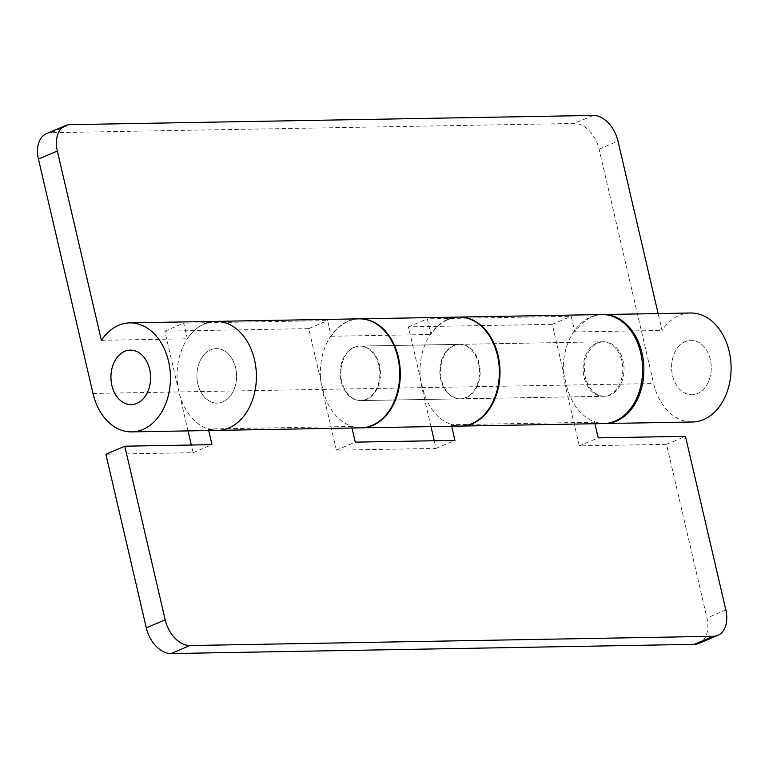 <?xml version="1.0" encoding="UTF-8"?>
<svg xmlns="http://www.w3.org/2000/svg" width="769" height="769" viewBox="0 0 769 769"><rect width="100%" height="100%" fill="white"/><g stroke="black" fill="none" stroke-linecap="round" stroke-linejoin="round"><path stroke-width="0.58" stroke-dasharray="3.85 2.88" d="M353.961 347.3A27.251 19.831 -91 0 0 340.456 377.579A27.251 19.831 -91 0 0 360.498 400.591A27.251 19.831 -91 0 0 366.082 399.39A27.251 19.831 -91 0 0 379.578 369.11A27.251 19.831 -91 0 0 359.536 346.098A27.251 19.831 -91 0 0 353.961 347.3M222.799 401.918A27.251 19.831 89 0 1 217.223 403.119A27.251 19.831 89 0 1 197.181 380.107A27.251 19.831 89 0 1 210.677 349.828A27.251 19.831 89 0 1 216.262 348.626A27.251 19.831 89 0 1 236.304 371.638A27.251 19.831 89 0 1 222.799 401.918A27.251 19.831 -91 0 0 236.304 371.638A27.251 19.831 -91 0 0 216.262 348.626A27.251 19.831 -91 0 0 210.677 349.828A27.251 19.831 -91 0 0 197.181 380.107A27.251 19.831 -91 0 0 217.223 403.119A27.251 19.831 -91 0 0 222.799 401.918M359.056 318.847A54.512 39.671 -91 0 0 347.896 321.259A54.512 39.671 -91 0 0 322.24 389.402L336.38 450.173L436.052 448.414L434.274 440.752M188.03 430.9L178.956 391.93A54.512 39.671 89 0 1 204.621 323.787A54.512 39.671 -91 0 0 187.357 338.793L183.704 323.134L327.613 320.596L331.256 336.255A54.512 39.671 89 0 1 348.52 321.25A54.512 39.671 89 0 1 359.373 318.847M596.907 343.022A27.251 19.831 -91 0 0 583.411 373.292A27.251 19.831 -91 0 0 603.454 396.314A27.251 19.831 -91 0 0 609.029 395.103A27.251 19.831 -91 0 0 622.534 364.833A27.251 19.831 -91 0 0 602.492 341.811A27.251 19.831 -91 0 0 596.907 343.022M465.754 397.631A27.251 19.831 89 0 1 460.17 398.842A27.251 19.831 89 0 1 440.128 375.82A27.251 19.831 89 0 1 453.633 345.55A27.251 19.831 89 0 1 459.208 344.339A27.251 19.831 89 0 1 479.25 367.351A27.251 19.831 89 0 1 465.754 397.631M602.012 314.559A54.512 39.671 -91 0 0 590.852 316.972A54.512 39.671 -91 0 0 565.196 385.125L579.336 445.885L666.54 444.347L706.951 617.968A27.251 17.927 -113 0 1 698.925 643.374M430.976 426.612L421.912 387.643A54.512 39.671 89 0 1 447.568 319.5M451.653 426.247L451.297 424.728L594.581 422.2A54.512 39.671 -91 0 0 603.934 423.565M666.54 444.347L685.439 436.321M208.697 430.534L208.351 429.006L351.625 426.478A54.512 39.671 -91 0 0 360.978 427.843M105.891 454.239L193.106 452.701L191.318 445.03M594.927 423.719L594.581 422.2M351.981 428.006L351.625 426.478M579.336 445.885L598.224 437.859M336.38 450.173L355.268 442.137M436.052 448.414L454.94 440.387M193.106 452.701L211.994 444.665M685.371 341.455A27.251 19.831 -91 0 0 671.866 371.735A27.251 19.831 -91 0 0 691.908 394.757A27.251 19.831 -91 0 0 697.493 393.545A27.251 19.831 -91 0 0 710.989 363.266A27.251 19.831 -91 0 0 690.947 340.254A27.251 19.831 -91 0 0 685.371 341.455A27.251 19.831 -91 0 0 671.866 371.735A27.251 19.831 -91 0 0 691.908 394.757A27.251 19.831 -91 0 0 697.493 393.545A27.251 19.831 -91 0 0 710.989 363.266A27.251 19.831 -91 0 0 690.947 340.254A27.251 19.831 -91 0 0 685.371 341.455M610.278 395.083A27.251 19.831 89 0 1 604.694 396.295A27.251 19.831 89 0 1 584.651 373.273A27.251 19.831 89 0 1 598.157 342.993A27.251 19.831 89 0 1 603.732 341.792A27.251 19.831 89 0 1 623.774 364.804A27.251 19.831 89 0 1 610.278 395.083M459.353 317.078A54.512 39.671 -91 0 0 448.192 319.491A54.512 39.671 -91 0 0 430.928 334.496L427.285 318.837L571.184 316.299L574.827 331.958A54.512 39.671 89 0 1 592.092 316.953A54.512 39.671 89 0 1 602.627 314.559M690.466 313.002A54.512 39.671 -91 0 0 679.306 315.415A54.512 39.671 -91 0 0 662.042 330.42L658.12 313.569M574.827 331.958L662.042 330.42M454.248 345.531A27.251 19.831 -91 0 0 440.752 375.81A27.251 19.831 -91 0 0 460.794 398.823A27.251 19.831 -91 0 0 466.37 397.621A27.251 19.831 -91 0 0 479.875 367.342A27.251 19.831 -91 0 0 459.833 344.329A27.251 19.831 -91 0 0 454.248 345.531M366.698 399.38A27.251 19.831 89 0 1 361.122 400.582A27.251 19.831 89 0 1 341.08 377.569A27.251 19.831 89 0 1 354.576 347.29A27.251 19.831 89 0 1 360.161 346.088A27.251 19.831 89 0 1 380.203 369.101A27.251 19.831 89 0 1 366.698 399.38M331.256 336.255L430.928 334.496M215.781 321.375A54.512 39.671 -91 0 0 204.621 323.787M101.383 340.311L187.357 338.793M361.286 427.843A54.512 39.671 89 0 1 322.865 389.393L308.725 328.623L164.816 331.16L178.956 391.93A54.512 39.671 -91 0 0 217.704 430.371M604.549 423.546A54.512 39.671 89 0 1 566.436 385.096L552.296 324.335L408.397 326.873L422.537 387.634A54.512 39.671 -91 0 0 461.275 426.074M46.476 133.652A27.251 17.927 -113 0 1 51.081 132.691L574.356 123.463A27.251 17.927 -113 0 1 599.109 149.176L653.65 383.558A54.512 39.671 -91 0 0 692.388 421.998M408.397 326.873L427.285 318.837M552.296 324.335L571.184 316.299M164.816 331.16L183.704 323.134M308.725 328.623L327.613 320.596M92.991 393.449L322.24 389.402M421.912 387.643L565.196 385.125M725.84 609.932L706.951 617.968M322.865 389.393L422.537 387.634M599.109 149.176L617.997 141.15M566.436 385.096L653.65 383.558M593.245 115.437L574.356 123.463M51.081 132.691L69.969 124.665M604.694 396.295L360.498 400.591M460.17 398.842L603.454 396.314M459.208 344.339L602.492 341.811M603.732 341.792L359.536 346.098M361.122 400.582L460.794 398.823M360.161 346.088L459.833 344.329"/><path stroke-width="1.15" d="M204.621 323.787A54.512 39.671 89 0 1 215.781 321.375A54.512 39.671 89 0 1 255.856 367.409A54.512 39.671 89 0 1 228.864 427.958A54.512 39.671 89 0 1 217.704 430.371A54.512 39.671 89 0 1 208.351 429.006M372.138 425.43A54.512 39.671 -91 0 0 399.14 364.881A54.512 39.671 -91 0 0 359.056 318.847L215.781 321.375A54.512 39.671 -91 0 1 255.856 367.409A54.512 39.671 -91 0 1 228.864 427.958A54.512 39.671 -91 0 1 217.704 430.371L360.978 427.843A54.512 39.671 -91 0 0 372.138 425.43M447.568 319.5A54.512 39.671 89 0 1 458.728 317.088A54.512 39.671 89 0 1 498.812 363.122A54.512 39.671 89 0 1 471.81 423.671A54.512 39.671 89 0 1 460.65 426.084A54.512 39.671 89 0 1 451.297 424.728M460.65 426.084L603.934 423.565A54.512 39.671 -91 0 0 615.094 421.143A54.512 39.671 -91 0 0 642.086 360.594A54.512 39.671 -91 0 0 602.012 314.559L458.728 317.088M105.891 454.239L146.293 627.85L165.181 619.824L124.78 446.203L105.891 454.239M165.181 619.824A27.251 17.927 67 0 0 189.924 645.537L713.209 636.309A27.251 17.927 67 0 0 717.813 635.348A27.251 17.927 67 0 0 725.84 609.932L685.439 436.321L598.224 437.859L594.927 423.719M189.924 645.537L171.035 653.563L694.32 644.335L713.209 636.309M171.035 653.563A27.251 17.927 -113 0 1 146.293 627.85M191.318 445.03L188.03 430.9M434.274 440.752L430.976 426.612M717.813 635.348L698.925 643.374A27.251 17.927 -113 0 1 694.32 644.335M451.653 426.247L454.94 440.387L355.268 442.137L351.981 428.006M208.697 430.534L211.994 444.665L124.78 446.203M602.627 314.559A54.512 39.671 89 0 1 603.252 314.54A54.512 39.671 89 0 1 643.336 360.574A54.512 39.671 89 0 1 616.334 421.124A54.512 39.671 89 0 1 605.174 423.536A54.512 39.671 89 0 1 604.549 423.546M605.174 423.536L692.388 421.998A54.512 39.671 -91 0 0 703.548 419.586A54.512 39.671 -91 0 0 730.55 359.036A54.512 39.671 -91 0 0 690.466 313.002L603.252 314.54M359.373 318.847A54.512 39.671 89 0 1 359.681 318.837A54.512 39.671 89 0 1 399.765 364.871A54.512 39.671 89 0 1 372.763 425.42A54.512 39.671 89 0 1 361.603 427.833A54.512 39.671 89 0 1 361.286 427.843M361.603 427.833L461.275 426.074A54.512 39.671 -91 0 0 472.435 423.661A54.512 39.671 -91 0 0 499.437 363.112A54.512 39.671 -91 0 0 459.353 317.078L359.681 318.837M124.713 351.346A27.251 19.831 -91 0 0 111.207 381.616A27.251 19.831 -91 0 0 131.249 404.638A27.251 19.831 -91 0 0 136.834 403.427A27.251 19.831 -91 0 0 150.33 373.157A27.251 19.831 -91 0 0 130.288 350.135A27.251 19.831 -91 0 0 124.713 351.346A27.251 19.831 -91 0 0 111.207 381.616A27.251 19.831 -91 0 0 131.249 404.638A27.251 19.831 -91 0 0 136.834 403.427A27.251 19.831 -91 0 0 150.33 373.157A27.251 19.831 -91 0 0 130.288 350.135A27.251 19.831 -91 0 0 124.713 351.346M142.89 429.477A54.512 39.671 -91 0 0 169.891 368.918A54.512 39.671 -91 0 0 129.807 322.884A54.512 39.671 -91 0 0 118.647 325.306A54.512 39.671 -91 0 0 101.383 340.311L57.339 151.032L38.45 159.068L92.991 393.449A54.512 39.671 -91 0 0 131.73 431.89A54.512 39.671 -91 0 0 142.89 429.477M658.12 313.569L617.997 141.15A27.251 17.927 67 0 0 593.245 115.437L69.969 124.665A27.251 17.927 67 0 0 65.365 125.626A27.251 17.927 67 0 0 57.339 151.032M38.45 159.068A27.251 17.927 -113 0 1 46.476 133.652L65.365 125.626M129.807 322.884L215.781 321.375M131.73 431.89L217.704 430.371"/></g></svg>
